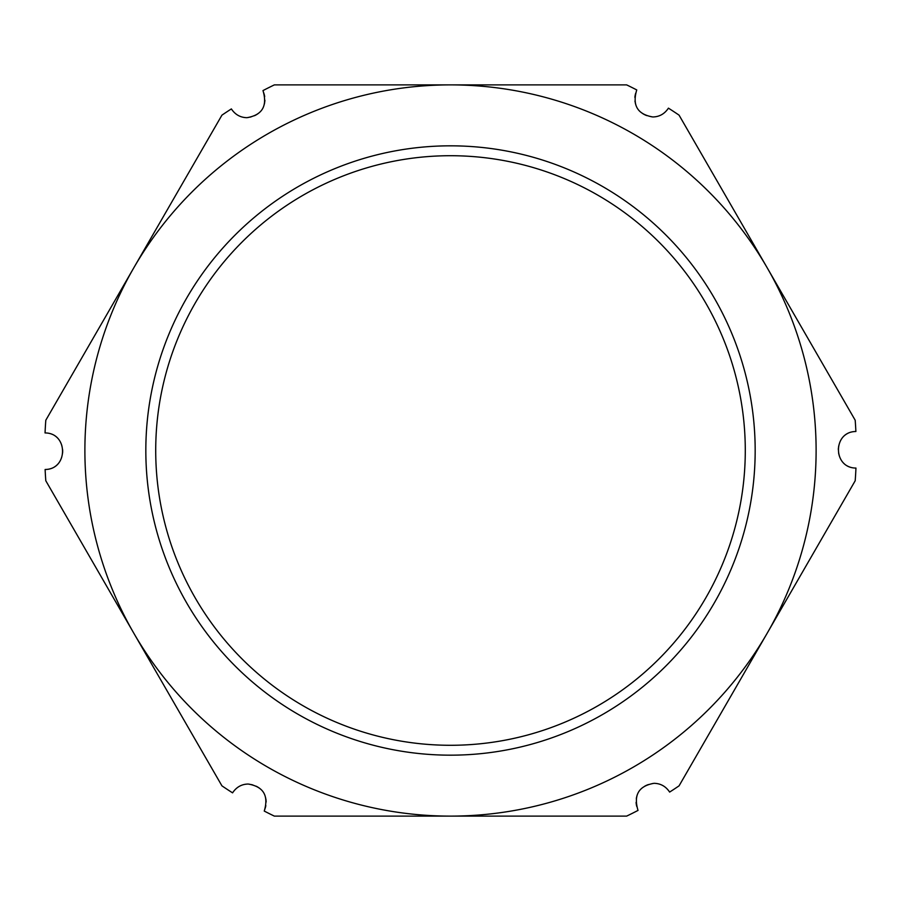 <?xml version="1.0" encoding="UTF-8"?>
<svg xmlns="http://www.w3.org/2000/svg" width="901" height="901" viewBox="0 0 901 901"><rect width="100%" height="100%" fill="white"/><g stroke="black" fill="none" stroke-linecap="round" stroke-linejoin="round"><path stroke-width="0.68" stroke-dasharray="4.5 3.38" d="M855.882 431.511A18.279 18.279 0 0 0 838.054 449.813A18.279 18.279 0 0 0 855.95 468.058A405.833 405.833 0 0 1 855.195 480.762L679.061 785.852A405.833 405.833 0 0 1 669.634 792.08A18.279 18.279 0 0 0 635.757 801.597A18.279 18.279 0 0 0 638.021 810.416A405.833 405.833 0 0 1 626.645 816.115L274.354 816.115A405.833 405.833 0 0 1 264.252 811.069A18.279 18.279 0 0 0 248.203 784.039A18.279 18.279 0 0 0 232.571 792.846A405.833 405.833 0 0 1 221.939 785.852L45.805 480.762A405.833 405.833 0 0 1 45.118 469.489A18.279 18.279 0 0 0 62.946 451.187A18.279 18.279 0 0 0 45.05 432.942A405.833 405.833 0 0 1 45.805 420.238L221.939 115.148A405.833 405.833 0 0 1 231.366 108.92A18.279 18.279 0 0 0 246.964 117.682A18.279 18.279 0 0 0 262.979 90.584A405.833 405.833 0 0 1 274.354 84.885L626.645 84.885A405.833 405.833 0 0 1 636.748 89.931A18.279 18.279 0 0 0 652.797 116.961A18.279 18.279 0 0 0 668.429 108.154A405.833 405.833 0 0 1 679.061 115.148L855.195 420.238A405.833 405.833 0 0 1 855.882 431.511M450.5 145.827A304.673 304.673 0 0 0 145.827 450.5A304.673 304.673 0 0 0 450.5 755.173A304.673 304.673 0 0 0 755.173 450.5A304.673 304.673 0 0 0 450.5 145.827M450.5 155.715A294.785 294.785 0 0 0 155.715 450.5A294.785 294.785 0 0 0 450.5 745.285A294.785 294.785 0 0 0 745.285 450.5A294.785 294.785 0 0 0 450.5 155.715"/><path stroke-width="1.35" d="M855.95 468.058C832.704 468.103 832.592 431.579 855.882 431.511A405.833 405.833 0 0 0 855.195 420.238L767.134 267.698A365.615 365.615 0 0 0 133.866 267.698L45.805 420.238A405.833 405.833 0 0 0 45.05 432.942C68.296 432.897 68.408 469.421 45.118 469.489A405.833 405.833 0 0 0 45.805 480.762L133.866 633.302A365.615 365.615 0 0 0 767.134 633.302A365.615 365.615 0 0 0 767.134 267.698L679.061 115.148A405.833 405.833 0 0 0 668.429 108.154C664.578 113.92 659.363 116.848 652.797 116.961C637.491 114.337 632.142 105.327 636.748 89.931A405.833 405.833 0 0 0 626.645 84.885L274.354 84.885A405.833 405.833 0 0 0 262.979 90.584C267.62 106.025 262.281 115.058 246.964 117.682C240.387 117.558 235.195 114.641 231.366 108.92A405.833 405.833 0 0 0 221.939 115.148L133.866 267.698A365.615 365.615 0 0 0 133.866 633.302L221.939 785.852A405.833 405.833 0 0 0 232.571 792.846C236.422 787.08 241.637 784.152 248.203 784.039C263.509 786.663 268.858 795.673 264.252 811.069A405.833 405.833 0 0 0 274.354 816.115L626.645 816.115A405.833 405.833 0 0 0 638.021 810.416C633.38 794.975 638.719 785.942 654.036 783.318C660.613 783.442 665.805 786.359 669.634 792.08A405.833 405.833 0 0 0 679.061 785.852L855.195 480.762A405.833 405.833 0 0 0 855.95 468.058M450.5 145.827A304.673 304.673 0 0 1 755.173 450.5A304.673 304.673 0 0 1 450.5 755.173A304.673 304.673 0 0 1 145.827 450.5A304.673 304.673 0 0 1 450.5 145.827M450.5 155.715A294.785 294.785 0 0 1 745.285 450.5A294.785 294.785 0 0 1 450.5 745.285A294.785 294.785 0 0 1 155.715 450.5A294.785 294.785 0 0 1 450.5 155.715"/></g></svg>
